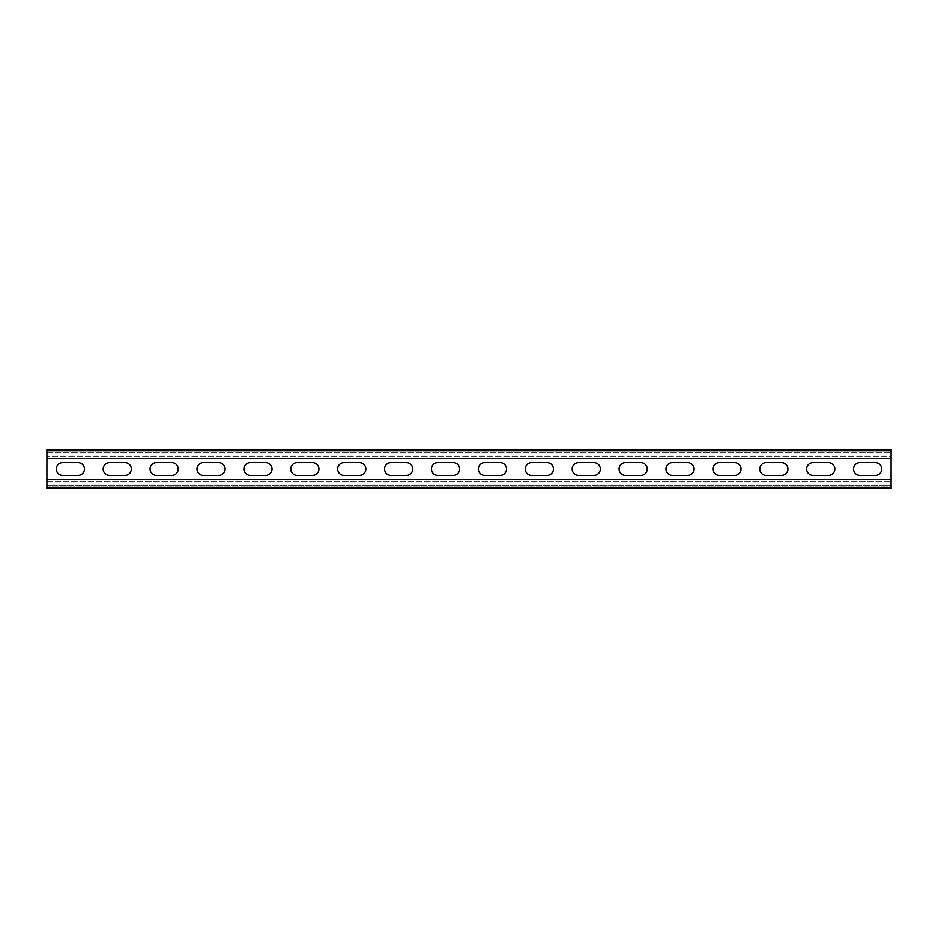 <?xml version="1.0" encoding="UTF-8"?>
<svg xmlns="http://www.w3.org/2000/svg" width="938" height="938" viewBox="0 0 938 938"><rect width="100%" height="100%" fill="white"/><g stroke="black" fill="none" stroke-linecap="round" stroke-linejoin="round"><path stroke-width="0.7" stroke-dasharray="4.69 3.52" d="M891.1 486.025L891.1 479.459L891.1 486.025L46.9 486.025L46.9 485.087L891.1 485.087L46.9 485.087L46.9 486.025L891.1 486.025M46.9 451.975L891.1 451.975L891.1 456.196L46.9 456.196L891.1 456.196L891.1 458.541L891.1 451.975L891.1 452.913L891.1 451.975L46.9 451.975L46.9 458.541L46.9 451.975L46.9 452.913L46.9 451.975L891.1 451.975L46.9 451.975M46.9 452.913L891.1 452.913L46.9 452.913M891.1 449.63L891.1 450.568L891.1 449.63L46.9 449.63L891.1 449.63L891.1 488.37L46.9 488.37L891.1 488.37L891.1 487.502L891.1 488.37L46.9 488.37L46.9 449.63L46.9 450.568L891.1 450.568L46.9 450.568L46.9 449.63L891.1 449.63M46.9 479.459L46.9 486.025L46.9 479.459L891.1 479.459M46.9 481.804L891.1 481.804L46.9 481.804M813.012 462.669A6.332 6.332 0 0 0 806.68 469A6.332 6.332 0 0 0 813.012 475.332L828.489 475.332A6.332 6.332 0 0 0 834.82 469A6.332 6.332 0 0 0 828.489 462.669L813.012 462.669M719.212 462.669A6.332 6.332 0 0 0 712.88 469A6.332 6.332 0 0 0 719.212 475.332L734.689 475.332A6.332 6.332 0 0 0 741.02 469A6.332 6.332 0 0 0 734.689 462.669L719.212 462.669M625.412 462.669A6.332 6.332 0 0 0 619.08 469A6.332 6.332 0 0 0 625.412 475.332L640.889 475.332A6.332 6.332 0 0 0 647.22 469A6.332 6.332 0 0 0 640.889 462.669L625.412 462.669M531.611 462.669A6.332 6.332 0 0 0 525.28 469A6.332 6.332 0 0 0 531.611 475.332L547.089 475.332A6.332 6.332 0 0 0 553.42 469A6.332 6.332 0 0 0 547.089 462.669L531.611 462.669M437.812 462.669A6.332 6.332 0 0 0 431.48 469A6.332 6.332 0 0 0 437.812 475.332L453.289 475.332A6.332 6.332 0 0 0 459.62 469A6.332 6.332 0 0 0 453.289 462.669L437.812 462.669M344.012 462.669A6.332 6.332 0 0 0 337.68 469A6.332 6.332 0 0 0 344.012 475.332L359.489 475.332A6.332 6.332 0 0 0 365.82 469A6.332 6.332 0 0 0 359.489 462.669L344.012 462.669M250.212 462.669A6.332 6.332 0 0 0 243.88 469A6.332 6.332 0 0 0 250.212 475.332L265.689 475.332A6.332 6.332 0 0 0 272.02 469A6.332 6.332 0 0 0 265.689 462.669L250.212 462.669M156.412 462.669A6.332 6.332 0 0 0 150.08 469A6.332 6.332 0 0 0 156.412 475.332L171.889 475.332A6.332 6.332 0 0 0 178.22 469A6.332 6.332 0 0 0 171.889 462.669L156.412 462.669M62.612 462.669A6.332 6.332 0 0 0 56.28 469A6.332 6.332 0 0 0 62.612 475.332L78.088 475.332A6.332 6.332 0 0 0 84.42 469A6.332 6.332 0 0 0 78.088 462.669L62.612 462.669M109.512 462.669A6.332 6.332 0 0 0 103.18 469A6.332 6.332 0 0 0 109.512 475.332L124.989 475.332A6.332 6.332 0 0 0 131.32 469A6.332 6.332 0 0 0 124.989 462.669L109.512 462.669M203.312 462.669A6.332 6.332 0 0 0 196.98 469A6.332 6.332 0 0 0 203.312 475.332L218.788 475.332A6.332 6.332 0 0 0 225.12 469A6.332 6.332 0 0 0 218.788 462.669L203.312 462.669M297.112 462.669A6.332 6.332 0 0 0 290.78 469A6.332 6.332 0 0 0 297.112 475.332L312.589 475.332A6.332 6.332 0 0 0 318.92 469A6.332 6.332 0 0 0 312.589 462.669L297.112 462.669M390.911 462.669A6.332 6.332 0 0 0 384.58 469A6.332 6.332 0 0 0 390.911 475.332L406.389 475.332A6.332 6.332 0 0 0 412.72 469A6.332 6.332 0 0 0 406.389 462.669L390.911 462.669M484.712 462.669A6.332 6.332 0 0 0 478.38 469A6.332 6.332 0 0 0 484.712 475.332L500.189 475.332A6.332 6.332 0 0 0 506.52 469A6.332 6.332 0 0 0 500.189 462.669L484.712 462.669M578.512 462.669A6.332 6.332 0 0 0 572.18 469A6.332 6.332 0 0 0 578.512 475.332L593.989 475.332A6.332 6.332 0 0 0 600.32 469A6.332 6.332 0 0 0 593.989 462.669L578.512 462.669M672.312 462.669A6.332 6.332 0 0 0 665.98 469A6.332 6.332 0 0 0 672.312 475.332L687.789 475.332A6.332 6.332 0 0 0 694.12 469A6.332 6.332 0 0 0 687.789 462.669L672.312 462.669M766.112 462.669A6.332 6.332 0 0 0 759.78 469A6.332 6.332 0 0 0 766.112 475.332L781.589 475.332A6.332 6.332 0 0 0 787.92 469A6.332 6.332 0 0 0 781.589 462.669L766.112 462.669M859.912 462.669A6.332 6.332 0 0 0 853.58 469A6.332 6.332 0 0 0 859.912 475.332L875.389 475.332A6.332 6.332 0 0 0 881.72 469A6.332 6.332 0 0 0 875.389 462.669L859.912 462.669M46.9 458.541L891.1 458.541M46.9 487.502L46.9 488.37L46.9 487.432L891.1 487.432L46.9 487.502M46.9 450.498L891.1 450.498"/><path stroke-width="1.41" d="M46.9 479.459L891.1 479.459L891.1 488.37L46.9 488.37L46.9 449.63L891.1 449.63L891.1 458.541L46.9 458.541M891.1 479.459L891.1 458.541M813.012 475.332A6.332 6.332 0 0 1 806.68 469A6.332 6.332 0 0 1 813.012 462.669L828.489 462.669A6.332 6.332 0 0 1 834.82 469A6.332 6.332 0 0 1 828.489 475.332L813.012 475.332M719.212 475.332A6.332 6.332 0 0 1 712.88 469A6.332 6.332 0 0 1 719.212 462.669L734.689 462.669A6.332 6.332 0 0 1 741.02 469A6.332 6.332 0 0 1 734.689 475.332L719.212 475.332M625.412 475.332A6.332 6.332 0 0 1 619.08 469A6.332 6.332 0 0 1 625.412 462.669L640.889 462.669A6.332 6.332 0 0 1 647.22 469A6.332 6.332 0 0 1 640.889 475.332L625.412 475.332M531.611 475.332A6.332 6.332 0 0 1 525.28 469A6.332 6.332 0 0 1 531.611 462.669L547.089 462.669A6.332 6.332 0 0 1 553.42 469A6.332 6.332 0 0 1 547.089 475.332L531.611 475.332M437.812 475.332A6.332 6.332 0 0 1 431.48 469A6.332 6.332 0 0 1 437.812 462.669L453.289 462.669A6.332 6.332 0 0 1 459.62 469A6.332 6.332 0 0 1 453.289 475.332L437.812 475.332M344.012 475.332A6.332 6.332 0 0 1 337.68 469A6.332 6.332 0 0 1 344.012 462.669L359.489 462.669A6.332 6.332 0 0 1 365.82 469A6.332 6.332 0 0 1 359.489 475.332L344.012 475.332M250.212 475.332A6.332 6.332 0 0 1 243.88 469A6.332 6.332 0 0 1 250.212 462.669L265.689 462.669A6.332 6.332 0 0 1 272.02 469A6.332 6.332 0 0 1 265.689 475.332L250.212 475.332M156.412 475.332A6.332 6.332 0 0 1 150.08 469A6.332 6.332 0 0 1 156.412 462.669L171.889 462.669A6.332 6.332 0 0 1 178.22 469A6.332 6.332 0 0 1 171.889 475.332L156.412 475.332M62.612 475.332A6.332 6.332 0 0 1 56.28 469A6.332 6.332 0 0 1 62.612 462.669L78.088 462.669A6.332 6.332 0 0 1 84.42 469A6.332 6.332 0 0 1 78.088 475.332L62.612 475.332M109.512 475.332A6.332 6.332 0 0 1 103.18 469A6.332 6.332 0 0 1 109.512 462.669L124.989 462.669A6.332 6.332 0 0 1 131.32 469A6.332 6.332 0 0 1 124.989 475.332L109.512 475.332M203.312 475.332A6.332 6.332 0 0 1 196.98 469A6.332 6.332 0 0 1 203.312 462.669L218.788 462.669A6.332 6.332 0 0 1 225.12 469A6.332 6.332 0 0 1 218.788 475.332L203.312 475.332M297.112 475.332A6.332 6.332 0 0 1 290.78 469A6.332 6.332 0 0 1 297.112 462.669L312.589 462.669A6.332 6.332 0 0 1 318.92 469A6.332 6.332 0 0 1 312.589 475.332L297.112 475.332M390.911 475.332A6.332 6.332 0 0 1 384.58 469A6.332 6.332 0 0 1 390.911 462.669L406.389 462.669A6.332 6.332 0 0 1 412.72 469A6.332 6.332 0 0 1 406.389 475.332L390.911 475.332M484.712 475.332A6.332 6.332 0 0 1 478.38 469A6.332 6.332 0 0 1 484.712 462.669L500.189 462.669A6.332 6.332 0 0 1 506.52 469A6.332 6.332 0 0 1 500.189 475.332L484.712 475.332M578.512 475.332A6.332 6.332 0 0 1 572.18 469A6.332 6.332 0 0 1 578.512 462.669L593.989 462.669A6.332 6.332 0 0 1 600.32 469A6.332 6.332 0 0 1 593.989 475.332L578.512 475.332M672.312 475.332A6.332 6.332 0 0 1 665.98 469A6.332 6.332 0 0 1 672.312 462.669L687.789 462.669A6.332 6.332 0 0 1 694.12 469A6.332 6.332 0 0 1 687.789 475.332L672.312 475.332M766.112 475.332A6.332 6.332 0 0 1 759.78 469A6.332 6.332 0 0 1 766.112 462.669L781.589 462.669A6.332 6.332 0 0 1 787.92 469A6.332 6.332 0 0 1 781.589 475.332L766.112 475.332M859.912 475.332A6.332 6.332 0 0 1 853.58 469A6.332 6.332 0 0 1 859.912 462.669L875.389 462.669A6.332 6.332 0 0 1 881.72 469A6.332 6.332 0 0 1 875.389 475.332L859.912 475.332"/></g></svg>
